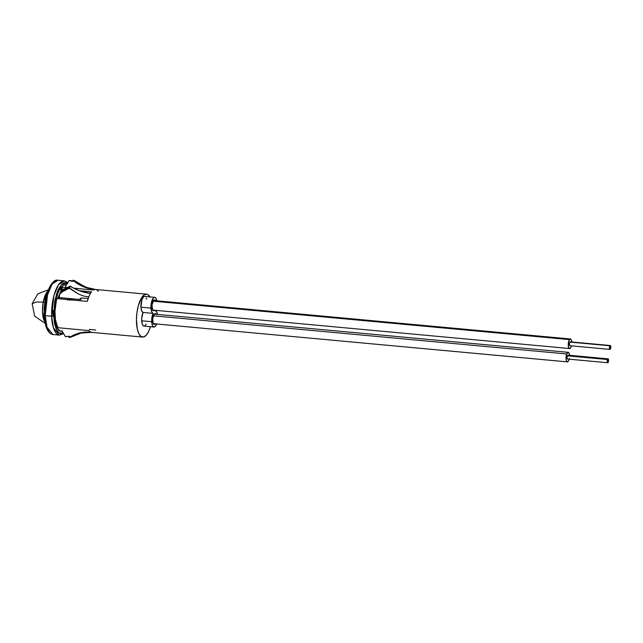 <?xml version="1.0" encoding="UTF-8"?>
<svg xmlns="http://www.w3.org/2000/svg" width="643" height="643" viewBox="0 0 643 643"><rect width="100%" height="100%" fill="white"/><g stroke="black" fill="none" stroke-linecap="round" stroke-linejoin="round"><path stroke-width="0.96" d="M146.226 324L145.109 325.631L143.919 326.105L142.85 325.358L142.063 323.493L141.685 318.606L143.003 312.458L141.613 310.786L140.938 307.193L141.942 299.67L143.55 296.865L144.731 296.391A8.086 2.966 95.3 0 0 140.938 307.193L150.96 308.118L151.635 311.71L153.018 313.382L143.003 312.458L153.018 313.382A8.086 2.966 -84.7 0 1 150.96 308.118L140.938 307.193A8.086 2.966 95.3 0 0 143.003 312.458A8.086 2.966 95.3 0 0 141.677 320.801A8.086 2.966 95.3 0 0 143.952 326.105L153.974 327.038A8.086 2.966 -84.7 0 1 151.7 321.725L141.677 320.801L151.7 321.725L152.431 325.471L153.38 326.805L155.124 326.556L156.731 323.75M156.86 301.189L155.823 298.063L154.754 297.315L153.564 297.789L151.555 301.953L150.96 308.118A8.086 2.966 -84.7 0 1 154.722 297.315A8.086 2.966 -84.7 0 1 156.796 300.803M156.651 323.984A8.086 2.966 -84.7 0 1 153.974 327.038M155.67 310.963A8.086 2.966 -84.7 0 1 157.535 314.419L157.053 312.635L155.67 310.963L155.911 310.368A8.086 2.966 -84.7 0 1 155.67 310.963M155.244 323.847A5.49 2.017 -84.7 0 1 154.207 324.45A5.49 2.017 -84.7 0 1 152.664 320.849A5.49 2.017 -84.7 0 1 155.22 313.511A5.49 2.017 -84.7 0 1 156.128 314.29M154.513 310.239A5.49 2.017 -84.7 0 1 153.476 310.834A5.49 2.017 -84.7 0 1 151.925 307.233A5.49 2.017 -84.7 0 1 154.481 299.895A5.49 2.017 -84.7 0 1 155.389 300.675M63.014 289.382A23.357 8.56 95.3 0 0 61.479 292.396L62.033 292.059L61.479 292.396A23.357 8.56 95.3 0 1 63.014 289.382L63.014 289.382M62.853 289.639L62.5 289.607A23.011 8.439 95.3 0 0 60.932 292.734L61.487 292.782L60.932 292.734A23.011 8.439 95.3 0 1 62.5 289.607L62.853 289.639M63.52 289.149A23.703 8.689 95.3 0 0 62.033 292.059L62.588 291.721L62.033 292.059A23.703 8.689 95.3 0 1 63.52 289.149L63.52 289.149M62.347 289.872L61.993 289.84A22.666 8.311 95.3 0 0 60.378 293.071L60.932 293.128L60.378 293.071A22.666 8.311 95.3 0 1 61.993 289.84L62.347 289.872M64.035 288.916A24.048 8.817 95.3 0 0 62.588 291.721L68.68 288.514L68.672 287.863L69.476 287.943A28.115 10.304 -84.7 0 1 70.408 286.248C76.79 290.306 83.494 292.686 90.51 293.369A21.54 7.893 95.3 0 0 88.75 296.986L83.59 296.005L78.583 294.084L69.476 287.943A28.115 10.304 -84.7 0 1 70.408 286.248L69.605 286.175A28.115 10.304 95.3 0 0 68.672 287.863L68.68 288.514L62.588 291.721A24.048 8.817 95.3 0 1 64.035 288.916L64.035 288.916M61.841 290.097L61.479 290.057A22.328 8.19 95.3 0 0 59.823 293.409L60.386 293.457L59.823 293.409A22.328 8.19 -84.7 0 1 61.479 290.057L61.841 290.097M86.958 287.525L95.646 289.479A21.54 7.893 95.3 0 0 94.722 289.535C86.652 288.731 79.378 285.669 72.908 280.364L72.667 281.473L69.082 280.613L65.924 285.725L65.554 287.413L65.924 285.725L69.082 280.613L69.886 280.686A28.115 10.304 -84.7 0 1 70.907 280.597L70.103 280.517A28.115 10.304 95.3 0 0 69.082 280.613A28.115 10.304 -84.7 0 1 70.103 280.517L70.907 280.597A28.115 10.304 95.3 0 0 69.886 280.686L72.667 281.473L72.908 280.364A28.726 10.529 -84.7 0 1 73.849 280.268L81.958 285.347L87.753 287.807M150.1 297.195L147.898 294.639L146.644 294.181L144.016 295L141.436 298.014L138.277 305.883L136.967 312.554L136.461 319.555L137.305 329.047L138.856 333.725L141.018 336.474L143.55 337.004L146.194 335.26L148.662 331.434L150.462 326.708A21.54 7.893 -84.7 0 1 142.585 337.077A21.54 7.893 -84.7 0 1 136.702 314.901A21.54 7.893 -84.7 0 1 146.54 294.173L95.646 289.479A21.54 7.893 95.3 0 0 94.722 289.535L88.879 288.538L83.212 286.633L77.867 283.901L72.908 280.364A28.726 10.529 -84.7 0 1 73.849 280.268L84.82 286.674L90.711 288.707M81.163 333.026L70.111 337.398A28.726 10.529 -84.7 0 1 69.171 337.495L73.929 334.874L79.129 333.034L84.763 332.061L90.655 332.085A21.54 7.893 95.3 0 0 91.692 332.375A21.54 7.893 95.3 0 0 92.616 332.318M75.384 334.802L70.111 337.398A28.726 10.529 -84.7 0 1 69.171 337.495L68.881 336.337L66.116 336.619A28.115 10.304 95.3 0 0 66.647 336.602L69.492 336.329M67.145 336.522A28.115 10.304 -84.7 0 1 66.116 336.619L65.321 336.538L61.913 330.679L65.321 336.538L68.881 336.337L69.171 337.495L73.929 334.874L79.129 333.034L84.763 332.061L90.655 332.085A21.54 7.893 95.3 0 0 91.692 332.375L81.131 333.034M69.605 286.175A28.115 10.304 95.3 0 0 68.672 287.863L78.583 294.084L83.59 296.005L88.75 296.986L87.327 301.39L56.713 298.569L54.96 311.22L55.402 319.322L57.074 325.615L58.288 327.745L88.911 330.574L58.288 327.745A21.54 7.893 95.3 0 1 56.713 298.569L87.327 301.39A21.54 7.893 95.3 0 1 88.75 296.986A21.54 7.893 95.3 0 1 90.51 293.369L80.222 291.07L69.605 286.175M69.34 286.633L69.139 286.617A27.512 10.087 95.3 0 0 68.126 288.466A27.512 10.087 95.3 0 1 69.139 286.617L69.34 286.633M68.978 286.882L68.624 286.85A27.167 9.958 95.3 0 0 67.571 288.779A27.167 9.958 95.3 0 1 68.624 286.85L68.978 286.882M68.471 287.108L68.118 287.075A26.821 9.83 95.3 0 0 67.017 289.101A26.821 9.83 95.3 0 1 68.118 287.075L68.471 287.108M67.957 287.341L67.603 287.308A26.476 9.701 95.3 0 0 66.462 289.422A26.476 9.701 95.3 0 1 67.603 287.308L67.957 287.341M67.451 287.574L67.097 287.534A26.13 9.581 95.3 0 0 65.907 289.752A26.13 9.581 95.3 0 1 67.097 287.534L67.451 287.574M66.936 287.799L66.583 287.767A25.784 9.452 95.3 0 0 65.353 290.073A25.784 9.452 95.3 0 1 66.583 287.767L66.936 287.799M66.43 288.032L66.076 288A25.439 9.323 95.3 0 0 64.798 290.403A25.439 9.323 95.3 0 1 66.076 288L66.43 288.032M65.916 288.257L65.562 288.225A25.085 9.195 95.3 0 0 64.252 290.732A25.085 9.195 95.3 0 1 65.562 288.225L65.916 288.257M65.409 288.49L65.056 288.458A24.739 9.066 95.3 0 0 63.697 291.062A24.739 9.066 95.3 0 1 65.056 288.458L65.409 288.49M64.895 288.723L64.541 288.691A24.394 8.946 95.3 0 0 63.143 291.392A24.394 8.946 95.3 0 1 64.541 288.691L64.895 288.723M153.018 313.382L151.941 317.296L151.7 321.725A8.086 2.966 -84.7 0 1 153.018 313.382M154.65 310.047L153.854 310.778L152.729 310.328L151.981 305.12L153.701 300.217L154.883 300.048L155.526 300.956M155.389 323.662L154.191 324.45L153.163 323.389L152.713 318.735L154.433 313.832L155.244 313.511L156.265 314.572M59.325 297.613L59.823 293.409L59.325 297.613L79.145 299.437L59.325 297.613M88.171 298.569L81.331 297.942L79.145 299.437A18.776 6.88 95.3 0 0 78.784 300.602A18.776 6.88 95.3 0 1 79.145 299.437L81.331 297.942A20.158 7.386 95.3 0 0 80.431 300.755A20.158 7.386 -84.7 0 1 81.331 297.942L88.171 298.569M65.289 299.357L65.224 298.159L65.289 299.357M72.747 281.104L70.907 280.597M59.871 293.546L57.838 298.673A18.776 6.88 -84.7 0 1 59.783 293.714M90.639 293.16L86.323 292.758L90.639 293.16M88.911 330.574L90.655 332.085A21.54 7.893 95.3 0 1 88.911 330.574M95.751 330.036L89.321 329.441M146.628 299.172L146.242 297.95M62.966 287.172L60.964 288.996L60.932 291.022L60.964 288.996L63.48 289.221L60.964 288.996A21.54 7.893 95.3 0 1 62.966 287.172L67.089 287.55L62.966 287.172M98.427 291.279L96.683 289.768M94.722 289.535A21.54 7.893 95.3 0 0 93.581 289.993L73.648 288.152L93.581 289.993A21.54 7.893 95.3 0 1 94.722 289.535M79.121 290.668L91.587 291.818A21.54 7.893 95.3 0 0 90.51 293.369A21.54 7.893 95.3 0 1 91.587 291.818L79.121 290.668M146.54 294.173A21.54 7.893 -84.7 0 1 149.915 296.865M44.938 322.055L42.486 311.759L43.226 302.13L36.434 301.993L32.15 303.689L36.434 301.993L43.226 302.13A16.999 6.229 95.3 0 0 44.938 322.055M47.799 291.07A16.999 6.229 95.3 0 0 43.226 302.13L45.002 302.29L43.226 302.13L48.064 290.813M67.788 283.45L65.98 282.582L64.131 282.727L62.371 283.732L58.891 288.305L57.251 291.962L54.727 301.278L53.666 315.898A1.559 0.482 177.8 0 1 51.641 316.235L53.417 327.817L59.341 335.124A27.255 9.991 -84.7 0 1 51.641 316.235A27.255 9.991 -84.7 0 1 64.356 280.854L58.473 284.817L53.94 295.499L51.641 316.235L45.227 315.641A1.559 0.482 177.8 0 1 44.254 315.239A1.559 0.482 177.8 0 1 44.367 315.038A1.559 0.482 -2.2 0 0 44.254 315.239A1.559 0.482 -2.2 0 0 45.227 315.641L47.534 294.904L52.059 284.222L57.942 280.26A27.255 9.991 95.3 0 0 45.227 315.641A27.255 9.991 95.3 0 0 52.935 334.537L47.003 327.223L45.227 315.641L51.641 316.235A1.559 0.482 -2.2 0 0 53.666 315.898L56.431 294.317L61.575 284.455L67.475 283.217M62.411 331.249L60.715 331.314L57.693 328.798L55.523 323.14L54.542 315.191A23.357 8.56 -84.7 0 1 65.441 284.865A23.357 8.56 -84.7 0 1 66.325 285.074L64.179 284.994L62.451 285.95L59.164 290.339L57.733 293.61L54.88 306.164L54.542 315.191A23.357 8.56 -84.7 0 0 61.141 331.386A23.357 8.56 -84.7 0 0 62.258 331.29M53.023 315.834L53.056 310.32M53.666 315.898L54.679 324.329L57.139 330.864L58.794 332.793L60.603 333.661L63.319 333.13L59.003 332.945L55.909 328.412L53.666 315.898M47.839 330.012L46.441 327.118L44.697 319.346M44.359 310.473L45.428 300.426L47.952 291.102M49.591 287.445L51.336 284.696M61.824 299.043L62.122 297.87L61.824 299.043M61.776 297.838L61.479 299.011L61.776 297.838M59.124 298.794L58.947 295.507L59.124 298.794M58.65 296.254L58.786 298.762L58.65 296.254M70.256 299.815A9.95 3.649 -84.7 0 1 71.968 298.931L69.565 298.714A9.95 3.649 95.3 0 0 67.853 299.598M71.968 298.931A9.95 3.649 -84.7 0 1 73.487 300.112L72.008 298.939L69.838 300.361M69.605 298.714L67.435 300.136M571.844 342.245L571.426 339.986L570.55 338.99L569.497 339.608L153.01 301.173L569.497 339.608L568.444 342.502L568.324 346.135L569.208 348.377L570.59 347.919A4.798 1.76 -84.7 0 1 569.602 348.546A4.798 1.76 -84.7 0 1 568.235 344.913A4.798 1.76 -84.7 0 1 569.497 339.608A4.798 1.76 -84.7 0 1 570.486 338.982A4.798 1.76 -84.7 0 1 571.828 341.972M610.295 345.524A1.945 0.715 -84.7 0 1 610.85 346.995A1.945 0.715 -84.7 0 1 610.344 349.149L610.818 346.505L610.456 345.588L609.902 345.781A1.945 0.715 -84.7 0 1 610.295 345.524L570.22 341.827A1.945 0.715 95.3 0 0 569.827 342.076A1.945 0.715 95.3 0 0 569.312 344.23A1.945 0.715 95.3 0 0 569.867 345.701L609.942 349.398A1.945 0.715 -84.7 0 1 609.387 347.927A1.945 0.715 -84.7 0 1 609.902 345.781L569.827 342.076L609.902 345.781L609.419 348.426L609.781 349.334L610.344 349.149A1.945 0.715 -84.7 0 1 609.942 349.398M570.59 347.919L571.466 345.854A4.798 1.76 -84.7 0 1 570.59 347.919M569.979 345.685L569.312 344.005L569.827 342.076L570.381 341.891M569.602 355.844L569.24 353.489L568.396 352.356L566.716 353.963L153.323 315.809L566.716 353.963A4.798 1.76 -84.7 0 1 568.235 352.324A4.798 1.76 -84.7 0 1 569.577 355.314M569.216 359.188A4.798 1.76 -84.7 0 1 568.878 360.241L569.352 358.625M608.053 358.858L567.97 355.161A1.945 0.715 95.3 0 0 567.359 355.828L607.434 359.525A1.945 0.715 -84.7 0 1 608.053 358.858A1.945 0.715 -84.7 0 1 608.591 360.024A1.945 0.715 -84.7 0 1 608.31 362.073L608.583 359.935L607.973 358.866L607.161 361.663L607.764 362.732L608.31 362.073A1.945 0.715 -84.7 0 1 607.691 362.74A1.945 0.715 -84.7 0 1 607.153 361.575A1.945 0.715 -84.7 0 1 607.434 359.525L567.359 355.828A1.945 0.715 95.3 0 0 567.078 357.878A1.945 0.715 95.3 0 0 567.616 359.043L607.691 362.74M566.716 353.963L566.009 357.428L566.346 360.707L567.536 361.872L568.878 360.241A4.798 1.76 -84.7 0 1 567.351 361.88A4.798 1.76 -84.7 0 1 566.025 359.011A4.798 1.76 -84.7 0 1 566.716 353.963M567.978 358.834L567.206 358.561L567.07 357.235L567.616 355.362L568.171 355.266M144.699 296.383L154.722 297.315M142.585 337.077L91.692 332.375M45.187 323.389L34.682 316.163L32.15 303.689L37.768 293.907L48.289 289.8M67.861 282.59L64.356 280.854L57.942 280.26C51.279 278.138 43.121 297.701 44.254 315.231C44.922 326.998 47.815 333.436 52.935 334.537L59.341 335.124L63.641 333.685M152.56 310.055L569.602 348.546M153.444 300.498L570.486 338.982M154.183 314.106L568.235 352.324M153.299 323.67L567.343 361.88"/></g></svg>
